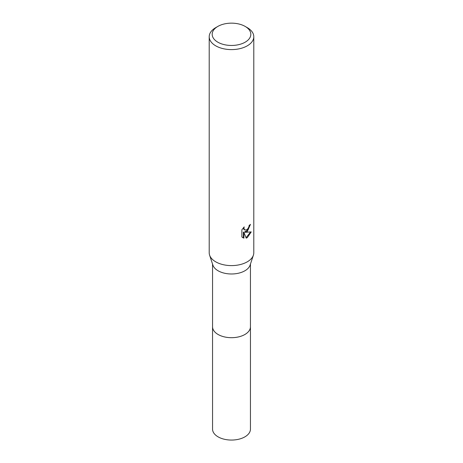 <?xml version="1.0" encoding="UTF-8"?>
<svg xmlns="http://www.w3.org/2000/svg" width="463" height="463" viewBox="0 0 463 463"><rect width="100%" height="100%" fill="white"/><g stroke="black" fill="none" stroke-linecap="round" stroke-linejoin="round"><path stroke-width="0.69" d="M250.448 264.078L250.448 326.745A18.948 10.938 180 0 1 244.898 334.483A18.948 10.938 180 0 1 224.248 336.856A18.948 10.938 180 0 1 212.552 326.745L212.552 264.078M250.448 326.537A18.954 10.944 180 0 1 244.904 334.489A18.954 10.944 180 0 1 224.075 336.821A18.954 10.944 180 0 1 212.552 326.537M245.164 26.42L247.265 27.63A22.293 12.871 180 0 1 253.793 36.733L253.793 252.729A22.293 12.871 180 0 1 253.4 255.142L250.113 265.091A18.948 10.938 180 0 1 244.898 270.78A18.948 10.938 180 0 1 225.927 273.5A18.948 10.938 180 0 1 212.887 265.091L209.6 255.142A22.293 12.871 180 0 1 209.207 252.729L209.207 36.733A22.293 12.871 180 0 1 215.735 27.63L217.836 26.42A19.319 11.153 180 0 1 245.164 26.42A19.319 11.153 180 0 1 245.164 42.191A19.319 11.153 180 0 1 217.836 42.191A19.319 11.153 180 0 1 217.836 26.42L215.735 27.63M253.4 255.142A22.293 12.871 180 0 1 247.265 261.832A22.293 12.871 180 0 1 224.943 265.033A22.293 12.871 180 0 1 209.6 255.142M241.865 236.987L241.865 229.804L244.215 226.899L243.897 228.323L244.759 230.03L247.265 229.567L248.874 226.992L249.111 225.498A22.293 12.871 0 0 0 250.466 224.37L247.265 231.494L245.13 232.299L251.235 231.905L247.265 237.687L246.212 238.127L243.903 232.357L243.903 238.179L241.871 236.981M253.793 36.733A22.293 12.871 180 0 1 247.265 45.831A22.293 12.871 180 0 1 222.969 48.621A22.293 12.871 180 0 1 209.207 36.733M249.887 224.885L248.214 229.642L244.597 231.992L245.13 232.299M244.759 230.03L243.59 229.04L243.37 227.784M242.566 237.577L243.37 237.866L243.37 232.05L243.903 232.357M246.05 237.704L250.535 232.067M243.37 237.872L243.903 238.179M250.448 326.444A18.954 10.944 180 0 1 250.454 326.751L250.448 429.12A18.948 10.938 180 0 1 238.752 439.225A18.948 10.938 180 0 1 218.102 436.858A18.948 10.938 180 0 1 212.552 429.12L212.546 326.751A18.954 10.944 180 0 1 212.552 326.444M250.454 326.751A18.954 10.944 180 0 1 238.752 336.861A18.954 10.944 180 0 1 218.096 334.489A18.954 10.944 180 0 1 212.546 326.751"/></g></svg>
